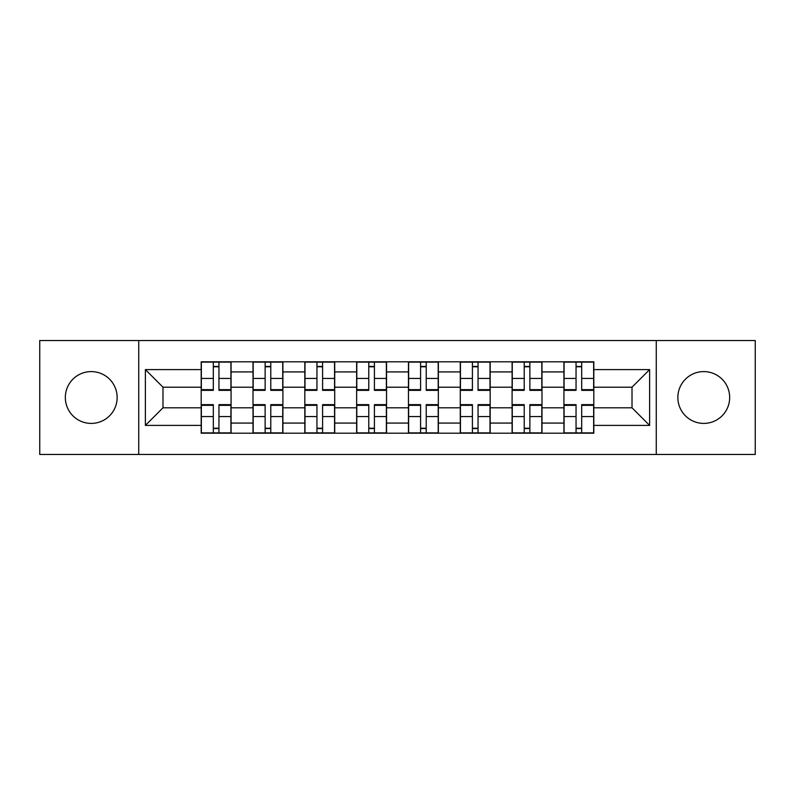 <?xml version="1.0" encoding="UTF-8"?>
<svg xmlns="http://www.w3.org/2000/svg" width="795" height="795" viewBox="0 0 795 795"><rect width="100%" height="100%" fill="white"/><g stroke="black" fill="none" stroke-linecap="round" stroke-linejoin="round"><path stroke-width="1.19" d="M703.764 371.593A25.907 25.907 0 0 0 677.857 397.5A25.907 25.907 0 0 0 703.764 423.407A25.907 25.907 0 0 0 729.671 397.5A25.907 25.907 0 0 0 703.764 371.593M91.236 371.593A25.907 25.907 0 0 0 65.329 397.5A25.907 25.907 0 0 0 91.236 423.407A25.907 25.907 0 0 0 117.143 397.5A25.907 25.907 0 0 0 91.236 371.593M656.263 454.472L755.25 454.472L755.25 340.528L39.75 340.528L39.75 454.472L656.263 454.472L656.263 340.528M253.009 433.205L253.009 371.921L231.077 371.921L231.077 433.205M231.077 371.921L231.077 361.795M253.009 371.921L253.009 361.795M282.901 361.795L282.901 433.205M304.823 433.205L304.823 361.795M334.715 361.795L334.715 433.205M356.647 433.205L356.647 361.795M386.539 361.795L386.539 433.205M408.461 433.205L408.461 361.795M438.353 361.795L438.353 433.205M460.285 433.205L460.285 361.795M490.177 361.795L490.177 433.205M512.099 433.205L512.099 361.795M541.991 361.795L541.991 433.205M563.923 433.205L563.923 361.795M563.923 407.795L541.991 407.795M512.099 407.795L490.177 407.795M460.285 407.795L438.353 407.795M408.461 407.795L386.539 407.795M356.647 407.795L334.715 407.795M304.823 407.795L282.901 407.795M253.009 407.795L231.077 407.795M563.923 387.205L541.991 387.205M512.099 387.205L490.177 387.205M460.285 387.205L438.353 387.205M408.461 387.205L386.539 387.205M356.647 387.205L334.715 387.205M304.823 387.205L282.901 387.205M253.009 387.205L231.077 387.205M162.985 407.795L201.185 407.795L201.185 387.205L162.985 387.205L162.985 407.795L145.386 425.404L145.386 369.596L201.185 369.596L201.185 387.205M593.815 387.205L593.815 407.795L632.015 407.795L632.015 387.205L593.815 387.205L593.815 361.795L201.185 361.795L201.185 369.596M593.815 369.596L649.614 369.596L649.614 425.404L593.815 425.404L593.815 407.795M201.185 407.795L201.185 433.205L593.815 433.205L593.815 425.404M201.185 425.404L145.386 425.404M138.737 454.472L138.737 340.528M218.953 428.227L213.308 428.227M213.308 366.773L218.953 366.773M270.777 428.227L265.132 428.227M265.132 366.773L270.777 366.773M322.591 428.227L316.947 428.227M316.947 366.773L322.591 366.773M374.415 428.227L368.771 428.227M368.771 366.773L374.415 366.773M426.229 428.227L420.585 428.227M420.585 366.773L426.229 366.773M478.053 428.227L472.409 428.227M472.409 366.773L478.053 366.773M529.868 428.227L524.223 428.227M524.223 366.773L529.868 366.773M581.692 428.227L576.047 428.227M576.047 366.773L581.692 366.773M145.386 369.596L162.985 387.205M632.015 407.795L649.614 425.404M632.015 387.205L649.614 369.596M218.953 390.355L218.953 362.123L230.918 362.123L230.918 390.355L218.953 390.355M213.308 366.445L218.953 366.445M218.953 362.123L201.354 362.123L201.354 390.355L213.308 390.355L213.308 362.123L208.499 362.123M213.308 404.645L213.308 432.878L201.354 432.878L201.354 404.645L213.308 404.645M218.953 428.555L213.308 428.555M213.308 432.878L230.918 432.878L230.918 404.645L218.953 404.645L218.953 432.878L223.773 432.878M270.777 390.355L270.777 362.123L282.732 362.123L282.732 390.355L270.777 390.355M265.132 366.445L270.777 366.445M270.777 362.123L253.168 362.123L253.168 390.355L265.132 390.355L265.132 362.123L260.313 362.123M322.591 390.355L322.591 362.123L334.556 362.123L334.556 390.355L322.591 390.355M316.947 366.445L322.591 366.445M322.591 362.123L304.992 362.123L304.992 390.355L316.947 390.355L316.947 362.123L312.127 362.123M265.132 404.645L265.132 432.878L253.168 432.878L253.168 404.645L265.132 404.645M270.777 428.555L265.132 428.555M265.132 432.878L282.732 432.878L282.732 404.645L270.777 404.645L270.777 432.878L275.597 432.878M316.947 404.645L316.947 432.878L304.992 432.878L304.992 404.645L316.947 404.645M322.591 428.555L316.947 428.555M316.947 432.878L334.556 432.878L334.556 404.645L322.591 404.645L322.591 432.878L327.411 432.878M374.415 390.355L374.415 362.123L386.37 362.123L386.37 390.355L374.415 390.355M368.771 366.445L374.415 366.445M374.415 362.123L356.806 362.123L356.806 390.355L368.771 390.355L368.771 362.123L363.951 362.123M426.229 390.355L426.229 362.123L438.194 362.123L438.194 390.355L426.229 390.355M420.585 366.445L426.229 366.445M426.229 362.123L408.63 362.123L408.63 390.355L420.585 390.355L420.585 362.123L415.765 362.123M478.053 390.355L478.053 362.123L490.008 362.123L490.008 390.355L478.053 390.355M472.409 366.445L478.053 366.445M478.053 362.123L460.444 362.123L460.444 390.355L472.409 390.355L472.409 362.123L467.589 362.123M368.771 404.645L368.771 432.878L356.806 432.878L356.806 404.645L368.771 404.645M374.415 428.555L368.771 428.555M368.771 432.878L386.37 432.878L386.37 404.645L374.415 404.645L374.415 432.878L379.235 432.878M420.585 404.645L420.585 432.878L408.63 432.878L408.63 404.645L420.585 404.645M426.229 428.555L420.585 428.555M420.585 432.878L438.194 432.878L438.194 404.645L426.229 404.645L426.229 432.878L431.049 432.878M472.409 404.645L472.409 432.878L460.444 432.878L460.444 404.645L472.409 404.645M478.053 428.555L472.409 428.555M472.409 432.878L490.008 432.878L490.008 404.645L478.053 404.645L478.053 432.878L482.873 432.878M529.868 390.355L529.868 362.123L541.832 362.123L541.832 390.355L529.868 390.355M524.223 366.445L529.868 366.445M529.868 362.123L512.268 362.123L512.268 390.355L524.223 390.355L524.223 362.123L519.403 362.123M524.223 404.645L524.223 432.878L512.268 432.878L512.268 404.645L524.223 404.645M529.868 428.555L524.223 428.555M524.223 432.878L541.832 432.878L541.832 404.645L529.868 404.645L529.868 432.878L534.687 432.878M581.692 390.355L581.692 362.123L593.646 362.123L593.646 390.355L581.692 390.355M576.047 366.445L581.692 366.445M581.692 362.123L564.082 362.123L564.082 390.355L576.047 390.355L576.047 362.123L571.227 362.123M576.047 404.645L576.047 432.878L564.082 432.878L564.082 404.645L576.047 404.645M581.692 428.555L576.047 428.555M576.047 432.878L593.646 432.878L593.646 404.645L581.692 404.645L581.692 432.878L586.501 432.878M512.099 371.921L490.177 371.921M460.285 371.921L438.353 371.921M408.461 371.921L386.539 371.921M356.647 371.921L334.715 371.921M304.823 371.921L282.901 371.921M563.923 371.921L541.991 371.921M512.099 423.079L490.177 423.079M460.285 423.079L438.353 423.079M408.461 423.079L386.539 423.079M356.647 423.079L334.715 423.079M304.823 423.079L282.901 423.079M253.009 423.079L231.077 423.079M563.923 423.079L541.991 423.079M218.953 389.659L230.918 389.659M218.953 378.44L230.918 378.44M201.354 389.659L213.308 389.659M201.354 378.44L213.308 378.44M213.308 405.341L201.354 405.341M213.308 416.56L201.354 416.56M230.918 405.341L218.953 405.341M230.918 416.56L218.953 416.56M270.777 389.659L282.732 389.659M270.777 378.44L282.732 378.44M253.168 389.659L265.132 389.659M253.168 378.44L265.132 378.44M322.591 389.659L334.556 389.659M322.591 378.44L334.556 378.44M304.992 389.659L316.947 389.659M304.992 378.44L316.947 378.44M265.132 405.341L253.168 405.341M265.132 416.56L253.168 416.56M282.732 405.341L270.777 405.341M282.732 416.56L270.777 416.56M316.947 405.341L304.992 405.341M316.947 416.56L304.992 416.56M334.556 405.341L322.591 405.341M334.556 416.56L322.591 416.56M374.415 389.659L386.37 389.659M374.415 378.44L386.37 378.44M356.806 389.659L368.771 389.659M356.806 378.44L368.771 378.44M426.229 389.659L438.194 389.659M426.229 378.44L438.194 378.44M408.63 389.659L420.585 389.659M408.63 378.44L420.585 378.44M478.053 389.659L490.008 389.659M478.053 378.44L490.008 378.44M460.444 389.659L472.409 389.659M460.444 378.44L472.409 378.44M368.771 405.341L356.806 405.341M368.771 416.56L356.806 416.56M386.37 405.341L374.415 405.341M386.37 416.56L374.415 416.56M420.585 405.341L408.63 405.341M420.585 416.56L408.63 416.56M438.194 405.341L426.229 405.341M438.194 416.56L426.229 416.56M472.409 405.341L460.444 405.341M472.409 416.56L460.444 416.56M490.008 405.341L478.053 405.341M490.008 416.56L478.053 416.56M529.868 389.659L541.832 389.659M529.868 378.44L541.832 378.44M512.268 389.659L524.223 389.659M512.268 378.44L524.223 378.44M524.223 405.341L512.268 405.341M524.223 416.56L512.268 416.56M541.832 405.341L529.868 405.341M541.832 416.56L529.868 416.56M581.692 389.659L593.646 389.659M581.692 378.44L593.646 378.44M564.082 389.659L576.047 389.659M564.082 378.44L576.047 378.44M576.047 405.341L564.082 405.341M576.047 416.56L564.082 416.56M593.646 405.341L581.692 405.341M593.646 416.56L581.692 416.56"/></g></svg>
